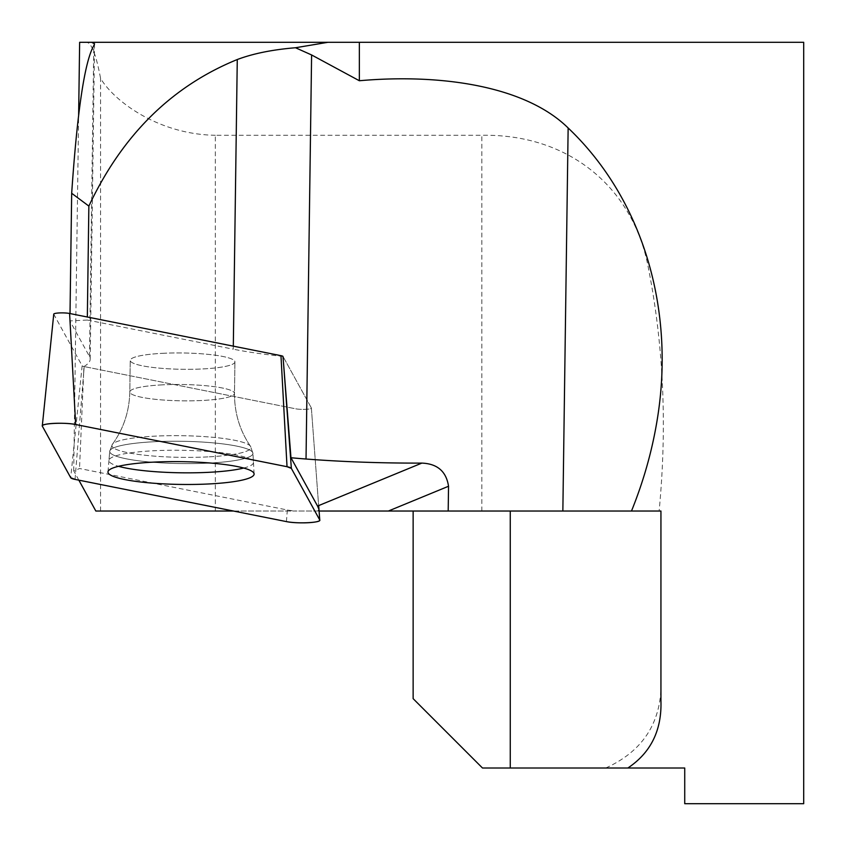 <?xml version="1.0" encoding="UTF-8"?>
<svg xmlns="http://www.w3.org/2000/svg" width="846" height="846" viewBox="0 0 846 846"><rect width="100%" height="100%" fill="white"/><g stroke="black" fill="none" stroke-linecap="round" stroke-linejoin="round"><path stroke-width="0.63" stroke-dasharray="4.23 3.17" d="M413.134 698.659L482.484 768.009L684.731 768.009L684.731 803.7M605.768 768.009C644.906 750.265 663.296 719.481 660.938 675.668L660.938 511.037L215.339 511.037L215.339 135.275L481.829 135.275C571.558 133.827 633.072 190.012 647.909 265.581C663.56 343.878 667.304 425.697 659.129 511.037M215.339 135.275C157.758 134.429 113.417 100.431 100.568 78.318C96.084 54.514 91.368 42.501 86.429 42.3L79.64 42.3M91.685 42.3L327.91 42.3M803.7 42.3L803.7 803.7M78.858 480.168L73.729 470.841A190.35 29.663 -179.2 0 0 79.513 468.504L287.354 509.99A17.861 2.781 -179.2 0 0 296.777 511.037L233.496 511.037M318.91 509.26L311.37 407.984L283.029 356.473L311.37 407.984A8.968 1.396 0.8 0 1 311.402 408.089A8.968 1.396 0.8 0 1 305.543 409.337A8.968 1.396 0.8 0 1 295.561 408.787L84.198 366.593L83.627 373.594L83.923 366.54A8.968 1.396 -179.2 0 0 84.198 366.593L295.561 408.787A8.968 1.396 -179.2 0 0 305.543 409.337A8.968 1.396 -179.2 0 0 311.402 408.089A8.968 1.396 -179.2 0 0 311.37 407.984L318.91 509.26L317.821 511.037L319.09 511.037M83.923 366.54A190.35 29.663 0.8 0 0 90.194 359.127A190.35 29.663 0.8 0 0 89.486 356.504L69.911 320.93L87.297 320.042L87.339 317.017M87.297 320.042L233.274 349.187L233.316 346.151M69.911 320.93L70.017 313.559M83.627 373.594L79.513 468.504M73.729 470.841L78.636 115.172M282.976 356.409A8.968 1.396 0.8 0 1 283.029 356.473A8.968 1.396 -179.2 0 0 282.976 356.409A190.35 29.663 0.8 0 1 233.274 349.187M317.821 511.037L296.777 511.037M95.841 511.037L215.339 511.037M660.938 700.573L660.938 511.037L413.134 511.037L660.938 511.037L660.938 675.668M100.568 511.037L100.568 78.318M162.601 353.321A52.346 8.153 0.8 0 1 234.924 361.855A52.346 8.153 0.8 0 1 182.472 369.29A52.346 8.153 0.8 0 1 130.242 360.407A52.346 8.153 0.8 0 1 162.601 353.321A52.346 8.153 -179.2 0 0 130.242 360.407A52.346 8.153 -179.2 0 0 182.472 369.29A52.346 8.153 -179.2 0 0 234.924 361.855A52.346 8.153 -179.2 0 0 162.601 353.321M243.68 468.039A72.259 11.262 -179.2 0 0 253.451 462.413A72.259 11.262 -179.2 0 0 181.351 450.284A72.259 11.262 -179.2 0 0 108.944 460.414A72.259 11.262 -179.2 0 0 118.556 466.305M75.051 479.407L84.198 366.593A8.968 1.396 0.8 0 1 82.136 365.789L53.784 314.278L42.363 426.204M89.486 356.504L93.779 45.716M481.829 511.037L481.829 135.275M510.254 768.009L510.254 511.037M283.547 363.42L283.029 356.473L283.547 363.42M287.354 509.99L286.413 521.601M208.655 463.111A71.614 11.157 -179.2 0 0 252.933 453.297A71.614 11.157 -179.2 0 0 181.478 441.274A71.614 11.157 -179.2 0 0 109.716 451.32A71.614 11.157 -179.2 0 0 208.655 463.111A71.614 11.157 0.8 0 1 109.716 451.32A71.614 11.157 0.8 0 1 181.478 441.274A71.614 11.157 0.8 0 1 252.933 453.297A71.614 11.157 0.8 0 1 208.655 463.111M207.926 456.893A69.499 10.829 0.8 0 1 112.349 444.372A69.499 10.829 0.8 0 1 181.552 435.69A69.499 10.829 0.8 0 1 250.49 446.276A69.499 10.829 0.8 0 1 207.926 456.893A69.499 10.829 -179.2 0 0 250.49 446.276A69.499 10.829 -179.2 0 0 181.552 435.69A69.499 10.829 -179.2 0 0 112.349 444.372A69.499 10.829 -179.2 0 0 207.926 456.893M162.168 384.867A52.346 8.153 -179.2 0 0 129.808 391.962A52.346 8.153 -179.2 0 0 202.12 400.486A52.346 8.153 -179.2 0 0 234.49 393.401A52.346 8.153 -179.2 0 0 162.168 384.867A52.346 8.153 0.8 0 1 234.49 393.401A52.346 8.153 0.8 0 1 202.12 400.486A52.346 8.153 0.8 0 1 129.808 391.962A52.346 8.153 0.8 0 1 162.168 384.867M82.136 365.789L70.715 477.715M90.194 359.127L94.541 44.595M318.688 505.591L318.984 509.556M107.971 471.92L109.716 451.32L112.349 444.372C123.495 429.007 129.311 411.537 129.808 391.962L130.242 360.407L129.808 391.962C129.311 411.537 123.495 429.007 112.349 444.372L109.716 451.32L108.944 460.414M254.107 473.94L252.933 453.297L250.49 446.276C239.778 430.614 234.437 412.985 234.49 393.401L234.924 361.855L234.49 393.401C234.437 412.985 239.778 430.614 250.49 446.276L252.933 453.297L253.451 462.413"/><path stroke-width="1.27" d="M631.486 511.037L562.854 511.037L568.142 127.979C642.854 198.969 676.229 310.207 656.665 423C651.579 452.747 643.193 482.093 631.486 511.037L660.938 511.037L660.938 700.573C661.921 730.161 650.891 752.633 627.869 768.009L482.484 768.009L413.134 698.659L413.134 511.037M568.142 127.979C524.816 85.372 439.412 73.634 359.349 80.74L359.349 42.3L327.91 42.3L803.7 42.3L803.7 803.7L684.731 803.7L684.731 768.009L627.869 768.009M86.429 42.3L91.685 42.3L94.551 43.802L93.779 45.716C84.706 61.462 77.335 110.636 71.677 193.269L88.862 206.086C122.279 135.106 171.738 86.25 237.271 59.527C253.123 53.562 272.528 49.639 295.508 47.746L311.603 54.958L359.349 80.74M290.971 457.739A190.35 29.663 -179.2 0 0 306.03 459.018A237.938 37.076 -179.2 0 0 421.847 463.1L317.557 506.056L290.971 457.739L283.547 363.42L291.362 468.398A18.887 2.94 -179.2 0 0 287.027 466.706L75.664 424.512A18.887 2.94 -179.2 0 0 54.874 423.338A18.887 2.94 -179.2 0 0 42.3 425.898A18.887 2.94 -179.2 0 0 42.363 426.204L70.715 477.715A18.887 2.94 -179.2 0 0 75.051 479.407L286.413 521.601A18.887 2.94 -179.2 0 0 307.447 522.754A18.887 2.94 -179.2 0 0 319.777 520.121A18.887 2.94 -179.2 0 0 319.703 519.909L291.362 468.398M233.496 511.037L95.841 511.037L78.858 480.168M319.09 511.037L388.356 511.037L448.539 486.249C446.276 471.455 437.382 463.735 421.847 463.1M319.703 519.909L318.984 509.62M318.91 509.26L317.557 506.056M87.339 317.017L88.862 206.086M70.017 313.559L71.677 193.269M78.636 115.172L79.64 42.3L327.91 42.3L295.508 47.746M53.784 314.278A8.968 1.396 0.8 0 1 53.753 314.141A8.968 1.396 0.8 0 1 59.728 312.925A8.968 1.396 0.8 0 1 69.605 313.475L280.967 355.669A8.968 1.396 0.8 0 1 282.976 356.409L283.547 363.42M562.854 511.037L388.356 511.037M448.539 486.249L448.19 511.037M118.556 466.305A72.259 11.262 -179.2 0 0 181.192 472.798A72.259 11.262 -179.2 0 0 208.772 472.322A72.259 11.262 -179.2 0 0 243.68 468.039M153.147 462.149A73.073 11.389 -179.2 0 0 107.971 471.92A73.073 11.389 -179.2 0 0 208.93 483.954A73.073 11.389 -179.2 0 0 254.107 473.94A73.073 11.389 -179.2 0 0 153.147 462.149M70.715 477.704L75.061 479.407L286.382 521.591C297.083 523.97 322.21 522.691 319.703 519.899L291.362 468.398L287.016 466.696L75.685 424.512C64.983 422.143 39.868 423.423 42.374 426.204L70.715 477.704M233.316 346.151L237.271 59.527M306.03 459.018L311.603 54.958M510.254 768.009L510.254 511.037M69.605 313.475L75.664 424.512M287.027 466.706L280.967 355.669M318.688 505.591L319.777 520.121M53.753 314.141L42.3 425.898"/></g></svg>
